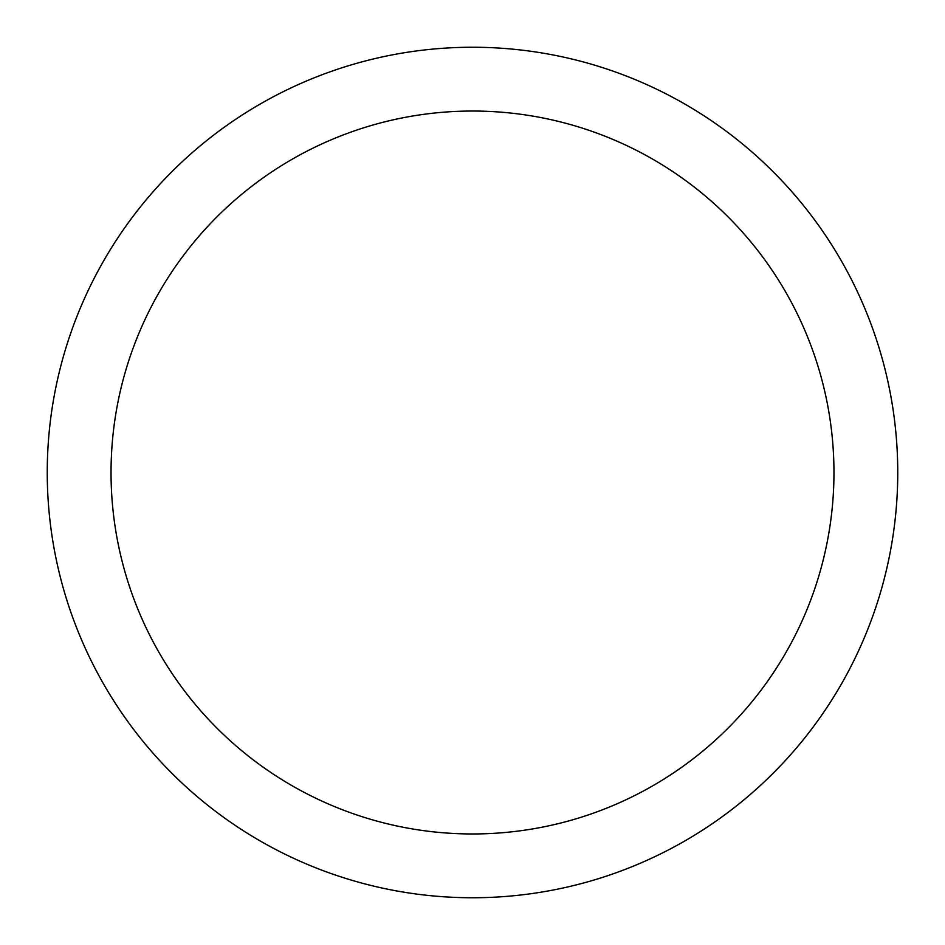 <?xml version="1.0" encoding="UTF-8"?>
<svg xmlns="http://www.w3.org/2000/svg" width="945" height="945" viewBox="0 0 945 945"><rect width="100%" height="100%" fill="white"/><g stroke="black" fill="none" stroke-linecap="round" stroke-linejoin="round"><path stroke-width="1.42" d="M472.5 47.25A425.25 425.25 0 0 1 897.75 472.5A425.25 425.25 0 0 1 472.5 897.75A425.25 425.25 0 0 1 47.25 472.5A425.25 425.25 0 0 1 472.5 47.25M472.5 111.037A361.462 361.462 0 0 1 833.962 472.5A361.462 361.462 0 0 1 472.5 833.962A361.462 361.462 0 0 1 111.037 472.5A361.462 361.462 0 0 1 472.5 111.037"/></g></svg>

